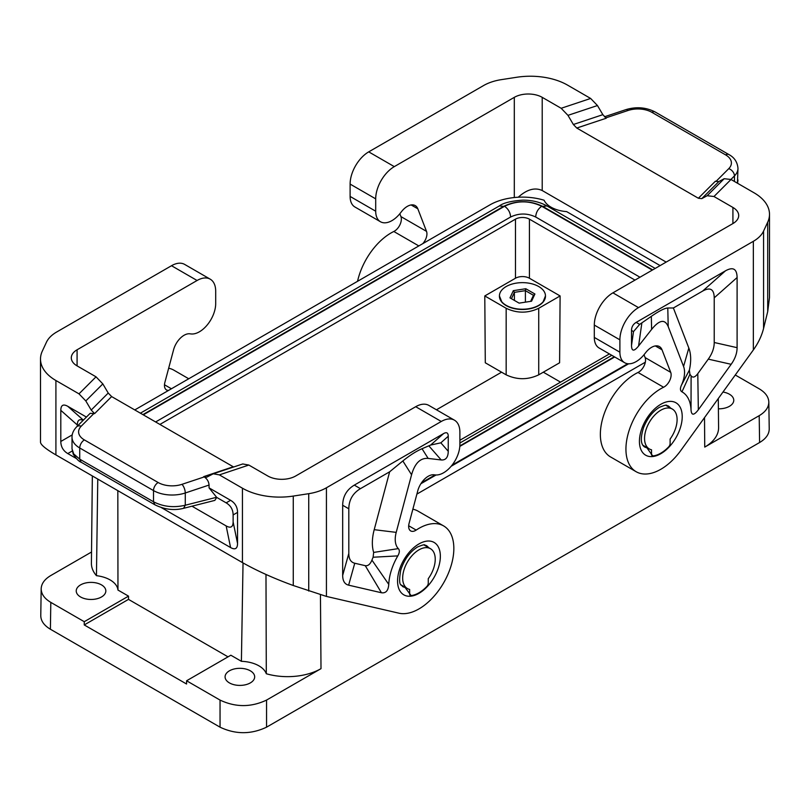 <?xml version="1.0" encoding="UTF-8"?>
<svg xmlns="http://www.w3.org/2000/svg" width="810" height="810" viewBox="0 0 810 810"><rect width="100%" height="100%" fill="white"/><g stroke="black" fill="none" stroke-linecap="round" stroke-linejoin="round"><path stroke-width="1.21" d="M435.233 559.244A23.024 13.294 -60 0 1 428.257 578.694L428.257 583.18A3.291 1.903 120 0 1 426.799 586.511A29.605 17.091 120 0 1 411.105 595.573A3.291 1.903 120 0 1 410.336 595.431A3.291 1.903 120 0 1 409.647 593.922L409.647 589.437A23.024 13.294 -60 0 1 407.44 588.576A23.024 13.294 -60 0 1 402.671 578.036A23.024 13.294 -60 0 1 412.725 554.87A23.024 13.294 -60 0 1 430.464 548.704A23.024 13.294 -60 0 1 435.233 559.244M228.025 656.849L128.496 599.38L84.24 624.935L186.563 684.015L186.594 680.775L230.85 655.219L241.4 661.314L243.03 562.94M402.671 585.822L405 587.402L411.085 595.563M159.894 424.44L515.474 219.156A9.872 5.7 180 0 1 529.426 219.156L529.426 278.235L560.105 295.944L559.599 362.789L538.721 374.838C527.877 379.971 517.023 379.971 506.169 374.838L485.291 362.789L484.785 295.944L515.474 278.235A9.872 5.7 180 0 1 529.426 278.235M609.414 353.929L459.888 440.255M499.426 296.075A23.024 13.294 0 0 0 501.734 302.008A23.024 13.294 0 0 0 506.169 305.603A23.024 13.294 0 0 0 543.156 302.008A23.024 13.294 0 0 0 545.464 296.075M484.785 295.944L506.169 308.286C517.023 313.419 527.877 313.419 538.721 308.286L560.105 295.944M644.547 446.178L646.866 447.758L651.524 454.288L651.524 449.793A23.024 13.294 120 0 1 649.316 448.932L642.745 445.146M651.524 454.288A3.291 1.903 120 0 0 652.202 455.787A3.291 1.903 120 0 0 652.971 455.939L651.159 454.076M649.316 448.932A23.024 13.294 120 0 1 644.547 438.392A23.024 13.294 120 0 1 654.591 415.226A23.024 13.294 120 0 1 672.33 409.06A23.024 13.294 120 0 1 677.099 419.6A23.024 13.294 120 0 1 670.123 439.05L670.123 443.546A3.291 1.903 120 0 1 668.675 446.867A29.605 17.091 -60 0 1 652.971 455.939M80.575 596.97A14.803 8.545 180 0 1 76.231 590.925A14.803 8.545 180 0 1 85.374 583.038A14.803 8.545 180 0 1 101.503 584.891A14.803 8.545 180 0 1 105.837 590.925A14.803 8.545 180 0 1 96.704 598.823A14.803 8.545 180 0 1 80.575 596.97M92.34 475.936L91.409 563.233A47.304 27.317 0 0 0 96.451 575.677L97.767 479.075M96.451 575.677A26.973 15.572 0 0 1 117.966 590.055L128.517 596.14L84.26 621.695L50.807 602.377C44.459 598.59 41.249 594.064 41.178 588.789C41.391 583.646 44.601 579.221 50.807 575.525L91.52 552.025M704.518 417.616L704.74 447.1L759.193 415.672L759.598 442.523L266.551 727.178L266.551 700.083L321.003 668.655A47.304 27.317 180 0 1 266.298 673.738L265.984 574.472M266.298 673.738A26.973 15.572 0 0 0 241.4 661.314M41.178 588.789L40.773 615.64C40.844 620.916 44.054 625.442 50.402 629.238L220.047 727.178C235.548 734.508 251.049 734.508 266.551 727.178M84.26 621.695L84.24 624.935M266.551 700.083C251.049 707.413 235.548 707.413 220.047 700.083L186.594 680.775M155.601 421.969L510.594 217.009C518.957 213.04 527.33 213.04 535.693 217.009L639.971 277.223M634.989 280.098L529.426 219.156M420.876 483.742L436.053 474.984M451.16 466.256L628.611 363.811M416.887 494.1L645.327 362.212M117.966 590.055L117.825 490.647M229.412 682.901A14.803 8.545 0 0 0 245.541 684.754A14.803 8.545 0 0 0 254.674 676.866A14.803 8.545 0 0 0 250.341 670.822A14.803 8.545 0 0 0 234.211 668.969A14.803 8.545 0 0 0 225.079 676.866A14.803 8.545 0 0 0 229.412 682.901M735.267 375L759.193 388.81C765.399 392.506 768.609 396.93 768.822 402.074C768.751 407.349 765.541 411.875 759.193 415.672M759.598 442.523C765.946 438.736 769.156 434.2 769.227 428.925L768.822 402.074M134.764 409.931L489.888 204.9A46.048 26.588 180 0 1 544.087 200.232A26.973 15.572 0 0 0 566.635 211.612L660.12 265.589M510.594 217.05C510.341 212.534 508.326 208.94 504.559 206.277L143.279 414.852M652.293 270.105L541.728 206.277C537.962 208.94 535.947 212.534 535.693 217.05M501.572 372.185L436.448 409.789M722.976 392.04A14.803 8.545 180 0 1 729.425 394.227A14.803 8.545 180 0 1 733.769 400.261A14.803 8.545 180 0 1 718.399 408.807M704.74 447.1A47.304 27.317 0 0 0 718.591 427.619L718.288 398.54M128.496 599.38L128.517 596.14M560.55 382.138L543.318 372.185M506.169 286.537A23.024 13.294 0 0 0 499.426 295.933A23.024 13.294 0 0 0 513.631 308.215A23.024 13.294 0 0 0 538.721 305.329A23.024 13.294 0 0 0 545.464 295.933A23.024 13.294 0 0 0 531.259 283.652A23.024 13.294 0 0 0 506.169 286.537M525.791 288.735L513.317 290.668L509.976 297.867L519.109 303.132L531.573 301.209L534.914 294.01L525.791 288.735L525.396 290.658L514.39 292.359L514.39 300.419M513.317 290.668L514.39 292.359L511.444 298.708M530.651 301.35L533.456 295.306L525.396 290.658L525.396 302.16M533.456 295.306L534.914 294.01M655.189 268.434L546.932 205.932L542.659 206.358C529.649 200.181 516.638 200.181 503.628 206.358L142.894 414.629M546.932 205.932C540.108 202.095 532.089 200.151 522.885 200.121C511.11 200.971 503.263 202.915 499.355 205.932L503.628 206.358M714.228 342.498C714.197 348.087 712.213 353.636 708.284 359.134L697.785 373.673L698.331 409.789C693.907 415.581 691.467 415.611 691.021 409.88A42.758 24.685 120 0 0 681.969 391.837C680.137 390.734 679.965 388.496 681.453 385.145A23.024 13.294 120 0 0 683.569 366.474L668.21 326.602C664.939 318.836 659.411 319.768 651.615 329.407L638.574 346.012C634.007 351.631 631.658 351.449 631.516 345.475L631.516 330.44L633.511 331.594L639.647 324.395L651.321 316.345C659.208 310.918 664.696 308.134 667.784 308.002L673.383 307.982L702.604 291.104C710.208 286.892 714.076 289.13 714.228 297.827L714.228 342.498L737.1 347.672L737.1 277.536C736.948 268.849 733.08 266.611 725.476 270.824L636.174 322.38C633.126 324.213 631.577 326.896 631.516 330.44M698.331 409.789L731.157 364.308C735.085 358.81 737.07 353.271 737.1 347.672M655.341 345.931L662.013 349.788L670.71 372.347A9.872 5.7 120 0 1 663.592 387.241A49.339 28.482 120 0 0 629.147 430.404A49.339 28.482 120 0 0 636.154 471.724A49.339 28.482 120 0 0 680.835 450.441L753.351 349.94C758.302 343.025 761.704 335.867 763.567 328.445L767.708 311.597L769.5 297.493L769.5 214.296A52.62 30.385 180 0 1 767.708 222.163L763.567 231.093A39.467 22.791 -0 0 1 753.351 241.309L638.493 307.618L612.917 292.845L732.918 223.56A19.734 11.391 180 0 0 738.7 215.5A19.734 11.391 180 0 0 732.918 207.451L732.918 223.56M619.893 352.198A23.024 13.294 120 0 0 624.662 362.728L599.076 347.966A23.024 13.294 120 0 1 594.307 337.426L619.893 352.198L619.893 339.835A26.315 15.188 -60 0 1 638.493 307.618M624.662 362.728A23.024 13.294 120 0 0 644.568 354.051L645.762 352.532A15.785 9.112 120 0 1 659.411 346.579A15.785 9.112 120 0 1 662.013 349.788M683.569 366.474L688.824 348.037L673.383 307.982M681.453 385.145L689.361 370.15A43.527 25.13 -60 0 0 688.824 348.037M681.969 391.837L689.917 374.311L689.361 370.15M689.917 374.311A63.261 36.531 -60 0 1 691.102 375.84L691.021 409.88M697.785 373.673C695.061 377.298 692.833 378.017 691.102 375.84M594.307 337.426L594.307 325.073A26.315 15.188 -60 0 1 612.917 292.845M644.021 354.729L645.124 357.585A9.872 5.7 120 0 1 638.017 372.468A49.339 28.482 120 0 0 603.572 415.631A49.339 28.482 120 0 0 610.578 456.951L636.154 471.724M701.774 198.632L718.794 181.612L724.191 178.706L707.171 195.726L701.774 198.632L698.362 198.237L576.771 128.041L573.358 124.497L567.962 115.354L561.158 108.277L542.214 97.342L542.214 190.532L666.164 262.096M542.214 190.532C534.914 187.181 526.935 189.408 518.258 197.225M724.191 178.706L731.005 179.486L754.09 192.82A52.62 30.385 180 0 1 769.5 214.296M718.794 181.612L715.392 181.217L698.362 198.237M350.112 184.083L375.698 198.855L375.698 211.207L350.112 196.435L350.112 184.083A26.315 15.188 -60 0 1 368.722 151.865L483.57 85.556A39.467 22.791 180 0 1 501.268 79.653L516.729 77.264A52.62 30.385 180 0 1 567.557 85.121L590.642 98.455L597.456 105.533L602.853 114.666L606.255 118.209L576.771 128.041M707.171 195.726L713.974 196.516L732.918 207.451M375.698 211.207A23.024 13.294 120 0 0 380.467 221.748A23.024 13.294 120 0 0 400.373 213.07L401.568 211.542A15.785 9.112 120 0 1 415.216 205.598A15.785 9.112 120 0 1 417.818 208.798L426.516 231.366A9.872 5.7 -60 0 1 422.779 243.638M426.516 231.366L400.93 216.594A9.872 5.7 -60 0 1 393.822 231.488A49.339 28.482 120 0 0 357.554 281.303M400.93 216.594L399.826 213.739M350.112 196.435A23.024 13.294 120 0 0 354.881 206.975L380.467 221.748M375.698 198.855A26.315 15.188 -60 0 1 394.298 166.627L514.309 97.342A19.734 11.391 180 0 1 542.214 97.342M737.434 183.202L737.981 168.328C737.394 162.061 734.376 157.474 728.909 154.568A6.581 3.797 -60 0 0 725.618 154.892A19.734 11.391 -0 0 1 728.757 168.652A6.581 4.647 45 0 1 734.447 175.922A26.315 15.188 -0 0 0 737.981 168.328M168.662 368.226A49.339 28.482 -60 0 1 173.846 370.16L188.74 378.766M168.612 390.39A9.872 5.7 -60 0 1 166.495 389.934A9.872 5.7 -60 0 1 164.875 382.421L173.573 349.809A15.785 9.112 -60 0 1 189.823 333.801L191.018 333.943A23.024 13.294 -60 0 0 207.421 324.729A23.024 13.294 -60 0 0 215.693 303.588L215.693 291.236A26.315 15.188 120 0 0 210.246 279.187L184.66 264.414A26.315 15.188 120 0 0 171.507 265.72L56.649 332.029A39.467 22.791 0 0 0 46.433 342.245L42.292 351.175A52.62 30.385 180 0 0 40.5 359.043L40.5 442.24C40.733 444.832 45.876 449.054 55.91 454.906L242.443 562.596C256.973 570.817 273.912 578.451 293.271 585.508L326.43 596.423L398.945 613.19A49.339 28.482 -60 0 0 445.682 579.099A49.339 28.482 -60 0 0 443.617 525.913A49.339 28.482 -60 0 0 416.178 530.084A9.872 5.7 120 0 1 410.69 530.925A9.872 5.7 120 0 1 409.07 523.402L417.768 490.799A15.785 9.112 -60 0 1 434.018 474.781L435.213 474.923A23.024 13.294 -60 0 0 451.615 465.709A23.024 13.294 -60 0 0 459.888 444.568L459.888 432.216A26.315 15.188 120 0 0 454.44 420.177A26.315 15.188 120 0 0 441.278 421.473L415.702 406.711L295.69 475.986A19.734 11.391 180 0 1 267.786 475.986L248.842 465.051L242.757 463.958L213.263 473.789L206.793 477.161L204.252 476.908C207.168 478.912 208.777 481.636 209.061 485.058L209.061 487.873L230.577 500.296L226.152 502.848L216.726 497.411L209.061 487.873M210.246 279.187A26.315 15.188 120 0 0 197.083 280.493L77.082 349.778L77.082 365.887A19.734 11.391 180 0 1 71.3 357.828A19.734 11.391 180 0 1 77.082 349.778M85.809 400.93L102.829 383.899L108.226 393.042L91.206 410.062L85.809 400.93L78.995 393.852L55.91 380.518A52.62 30.385 180 0 1 40.5 359.043M91.206 410.062L94.608 413.606L90.173 413.313L76.596 426.89A6.581 4.647 -135 0 1 81.243 426.171A19.734 11.391 0 0 0 84.382 439.921A6.581 3.797 120 0 0 79.734 447.981A26.315 15.188 0 0 1 72.019 437.238C71.968 433.613 73.497 430.171 76.596 426.89M441.278 421.473L326.43 487.782A39.467 22.791 180 0 1 308.731 493.685L293.271 496.074A52.62 30.385 180 0 1 242.443 488.207L219.358 474.883L213.263 473.789M191.96 506.189L226.152 525.923L230.577 547.56C235.133 550.081 237.462 548.745 237.553 543.53L237.553 512.376C237.462 507.06 235.133 503.03 230.577 500.296M230.577 547.56L161.281 507.556M76.201 458.43L67.777 453.57C63.22 450.826 60.892 446.806 60.801 441.48L60.801 410.336L77.325 424.977C77.385 420.248 79.319 418.699 83.136 420.35M86.417 417.069L67.777 406.306C63.22 403.775 60.892 405.121 60.801 410.336M108.226 393.042L111.638 396.576L94.608 413.606M102.829 383.899L96.025 376.822L77.082 365.887M233.644 466.995L111.638 396.576M412.857 509.207A49.339 28.482 -60 0 1 418.041 511.14L443.617 525.913M342.671 575.404C342.711 580.952 344.695 584.202 348.624 585.164L381.439 592.748C385.874 593.416 388.314 590.632 388.759 584.385A42.758 24.685 120 0 1 397.811 555.893C399.644 552.673 399.816 550.243 398.328 548.613A23.024 13.294 120 0 1 396.212 532.372L411.571 474.771C414.841 463.239 420.37 457.782 428.156 458.419L441.207 459.958C445.773 460.303 448.122 457.417 448.254 451.281L448.254 436.246C448.193 432.773 446.644 431.872 443.607 433.563L354.304 485.119C346.7 489.685 342.822 496.398 342.671 505.258L342.671 575.404L348.806 553.473L348.806 508.801C348.948 499.932 352.826 493.219 360.43 488.663L389.65 471.795L402.843 460.961C409.819 455.291 416.208 451.221 422.03 448.73L428.156 458.419M422.03 448.73L430.636 445.054L440.842 442.827L448.254 436.246M398.328 548.613L373.663 552.42L373.106 557.229A63.261 36.531 120 0 0 371.932 560.115C370.2 564.287 367.973 566.139 365.249 565.663L354.75 563.244C350.821 562.282 348.837 559.021 348.806 553.473M389.65 471.795L374.21 529.679A43.527 25.13 120 0 0 373.663 552.42M397.811 555.893L373.106 557.229M388.759 584.385L371.932 560.115M454.44 420.177L428.854 405.405A26.315 15.188 120 0 0 415.702 406.711M77.325 426.161L77.325 424.977M226.152 525.923C230.708 528.454 233.037 527.107 233.128 521.893L233.128 514.937C233.037 509.611 230.708 505.592 226.152 502.848M183.597 508.315C174.13 510.735 164.552 509.551 154.872 504.782L153.505 501.765C163.174 506.746 173.755 507.9 185.267 505.227L183.597 508.315L214.842 500.388L216.726 497.411M154.872 504.782L81.091 462.186C79.016 461.589 76.383 458.905 73.214 454.137L72.019 448.841L73.73 453.934L79.734 459.169L79.734 447.981L153.505 490.576A26.315 15.188 0 0 0 185.267 492.986L209.061 485.058M459.817 446.401L614.699 356.977M421.504 482.78L435.132 474.913M452.081 465.132L627.699 363.741M515.474 219.156L515.474 278.235M50.402 629.238L50.807 602.377M220.047 727.178L220.047 700.083M320.446 594.854L321.003 668.655M541.728 206.277C529.345 200.394 516.952 200.394 504.559 206.277M506.169 308.286L506.169 374.838M538.721 308.286L538.721 374.838M499.912 298.647A22.893 13.213 0 0 0 501.552 301.735A22.893 13.213 0 0 0 503.557 303.801M459.847 445.935L614.304 356.754M652.688 269.882L542.659 206.358M660.818 453.701A30.264 17.466 120 0 0 682.222 416.644A30.264 17.466 120 0 0 660.818 404.291A30.264 17.466 120 0 0 639.424 441.349A30.264 17.466 120 0 0 660.818 453.701M670.457 407.977A23.682 13.669 120 0 0 668.007 405.8C665.709 405.8 668.736 403.532 659.462 407.298C652.658 411.47 647.352 418.254 643.545 427.629C639.728 440.002 641.419 444.558 644.335 446.816A23.682 13.669 120 0 0 646.866 447.758M753.351 349.94L753.351 241.309M638.574 346.012L641.874 322.906M651.321 316.345L651.615 329.407M668.21 326.602L667.784 308.002M708.284 359.134L731.157 364.308M631.516 345.475L633.511 331.594M737.1 277.536L714.228 297.827M725.476 270.824L702.604 291.104M636.174 322.38L639.647 324.395M619.893 339.835L594.307 325.073M638.017 372.468L663.592 387.241M645.124 357.585L670.71 372.347M763.567 328.445L763.567 231.093M767.708 222.163L767.708 311.597M731.005 179.486L713.974 196.516M573.358 124.497L602.853 114.666M561.158 108.277L590.642 98.455M567.962 115.354L597.456 105.533M418.821 245.926L393.822 231.488M514.309 97.342L514.309 197.529M417.818 208.798L411.146 204.95M368.722 151.865L394.298 166.627M655.128 111.972A6.581 3.797 -60 0 0 651.847 112.306A19.734 11.391 -0 0 0 628.023 110.494A6.581 2.683 -108.4 0 0 625.938 109.623C636.366 106.525 646.096 107.315 655.128 111.972L728.909 154.568M628.023 110.494L605.779 117.906M734.447 181.481L734.447 175.922L730.924 179.445M728.757 168.652L715.918 181.491M651.847 112.306L725.618 154.892M171.507 265.72L197.083 280.493M171.416 388.77L164.481 384.77M55.91 380.518L55.91 454.906M242.443 488.207L242.443 562.596M78.995 393.852L96.025 376.822M233.229 466.783L203.745 476.614M248.842 465.051L219.358 474.883M408.675 525.751L416.178 530.084M418.952 543.935A30.264 17.466 -60 0 1 431.224 541.313A30.264 17.466 -60 0 1 439.364 564.287A30.264 17.466 -60 0 1 418.952 593.345A30.264 17.466 -60 0 1 397.558 580.993A30.264 17.466 -60 0 1 418.952 543.935M326.43 487.782L326.43 596.423M440.842 442.827L448.254 451.281M430.636 445.054L443.607 433.563M360.43 488.663L354.304 485.119M381.439 592.748L365.249 565.663M348.624 585.164L354.75 563.244M396.212 532.372L374.21 529.679M411.571 474.771L402.843 460.961M348.806 508.801L342.671 505.258M428.865 445.885L441.207 459.958M405 587.402A23.682 13.669 -60 0 1 402.459 586.46C401.892 584.172 397.659 587.817 400.758 570.068C404.261 559.508 409.88 551.802 417.595 546.942C426.87 543.176 423.843 545.444 426.141 545.444A23.682 13.669 -60 0 1 428.581 547.611M541.333 303.801A22.893 13.213 0 0 0 543.338 301.735A22.893 13.213 0 0 0 544.988 298.647M293.271 496.074L293.271 585.508M308.731 493.685L308.731 591.037M81.091 462.186L79.734 459.169L153.505 501.765L153.505 490.576A6.581 3.797 120 0 1 158.152 482.517A19.734 11.391 0 0 0 181.977 484.329A6.581 2.683 71.6 0 1 185.267 492.986L185.267 505.227L216.624 497.269M181.977 484.329L204.252 476.908M237.553 512.376L233.128 514.937M233.128 521.893L237.553 543.53M81.243 426.171L94.102 413.313M158.152 482.517L84.382 439.921M67.777 406.306L83.359 420.127M72.232 434.879L60.801 441.48M72.222 451.008L67.777 453.57M407.44 588.576L400.879 584.79M501.947 302.251L499.426 295.933M611.803 355.307L459.888 443.019M499.355 205.932L140.393 413.181M625.938 109.623L604.462 116.782M737.586 183.283L737.981 179.931M672.33 409.06L665.769 405.263M542.943 302.251L545.464 295.933M430.464 548.704L423.903 544.907M72.019 448.841L72.019 437.238"/></g></svg>
